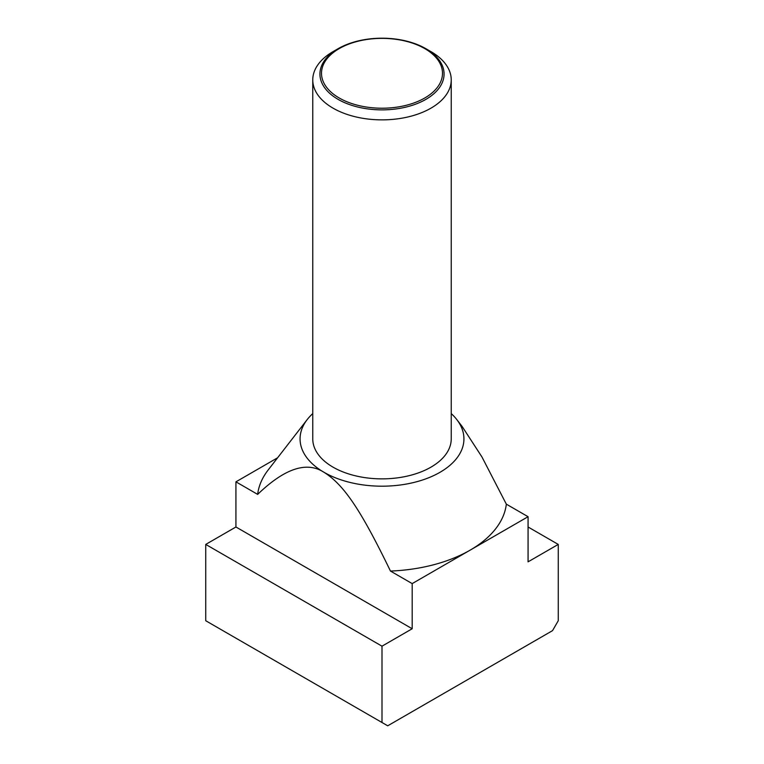 <?xml version="1.0" encoding="UTF-8"?>
<svg xmlns="http://www.w3.org/2000/svg" width="764" height="764" viewBox="0 0 764 764"><rect width="100%" height="100%" fill="white"/><g stroke="black" fill="none" stroke-linecap="round" stroke-linejoin="round"><path stroke-width="1.15" d="M430.963 51.627L425.892 48.695A62.075 35.841 180 0 1 425.892 99.377A62.075 35.841 180 0 1 338.108 99.377A62.075 35.841 180 0 1 338.108 48.695A62.075 35.841 180 0 1 425.892 48.695L430.963 51.627A69.237 39.976 0 0 1 451.237 79.886L451.237 438.889A69.237 39.976 0 0 1 408.501 475.819A69.237 39.976 0 0 1 333.037 467.157A69.237 39.976 0 0 1 312.762 438.889L312.762 79.886A69.237 39.976 0 0 0 333.037 108.154A69.237 39.976 0 0 0 408.501 116.825A69.237 39.976 0 0 0 451.237 79.886M338.108 48.695L333.037 51.627A69.237 39.976 0 0 0 312.762 79.886M339.226 97.993A60.499 34.924 0 0 0 424.774 97.993A60.499 34.924 0 0 0 424.774 48.6A60.499 34.924 0 0 0 339.226 48.6A60.499 34.924 0 0 0 339.226 97.993M528.067 516.703L506.341 504.164A124.637 71.959 180 0 1 470.127 550.156A124.637 71.959 180 0 1 390.471 571.061L412.188 583.601L528.067 516.703L528.067 561.846L558.255 544.417L558.255 620.74L552.544 630.634L387.711 725.8L382 722.505L382 646.182L412.188 628.753L412.188 583.601M451.237 413.591A81.939 47.301 180 0 1 456.796 419.579A81.939 47.301 180 0 1 428.461 477.853A81.939 47.301 180 0 1 324.06 472.333A81.939 47.301 180 0 1 307.204 419.579A81.939 47.301 180 0 1 312.762 413.591M307.204 419.579L268.221 469.898A124.637 71.959 180 0 0 257.659 494.384C284.676 468.38 306.813 461.026 324.06 472.333C343.934 484.834 360.847 509.98 390.471 571.061M506.341 504.164L481.931 456.929L462.067 426.379L456.796 419.579M277.609 457.779L235.933 481.836L235.933 526.988L205.745 544.417L205.745 620.74L382 722.505M257.659 494.384L235.933 481.836M558.255 544.417L528.067 526.988M412.188 628.753L235.933 526.988M382 646.182L205.745 544.417"/></g></svg>
